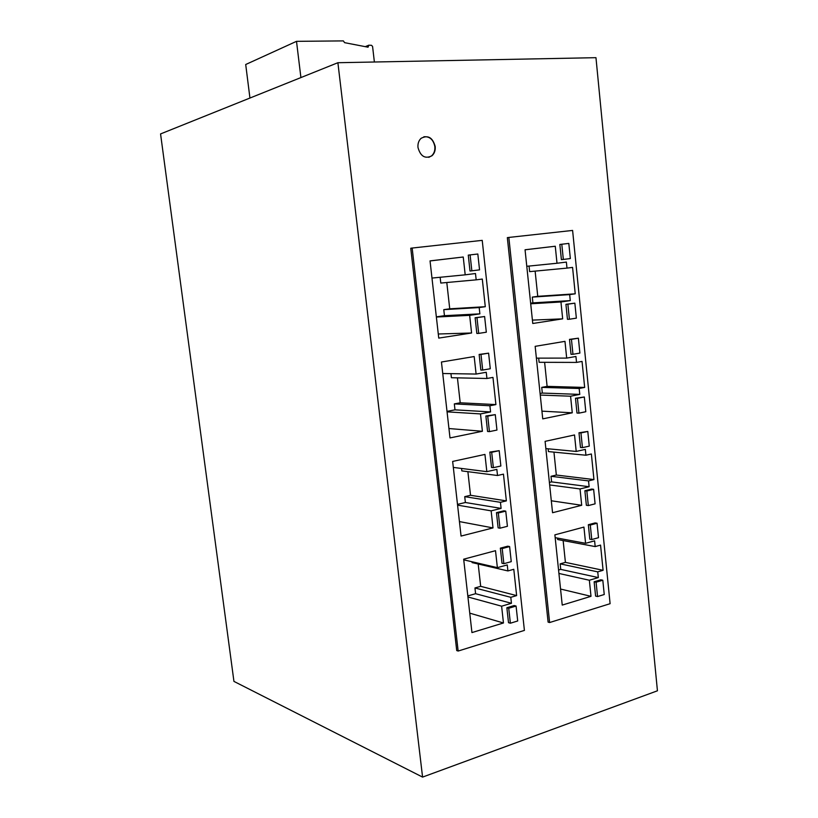 <?xml version="1.0" encoding="UTF-8"?>
<svg xmlns="http://www.w3.org/2000/svg" width="818" height="818" viewBox="0 0 818 818"><rect width="100%" height="100%" fill="white"/><g stroke="black" fill="none" stroke-linecap="round" stroke-linejoin="round"><path stroke-width="1.23" d="M422.579 777.1L657.437 690.791L595.964 57.679L337.895 62.72L422.579 777.1L233.938 681.394L160.563 133.927L337.895 62.72M417.988 147.526C420.534 156.473 425.207 159.213 431.986 155.747C434.45 153.467 435.524 150.379 435.196 146.473C432.65 137.465 427.957 134.755 421.096 138.314C418.693 140.594 417.65 143.661 417.988 147.526M410.748 248.243L456.72 650.555L458.152 651.046L412.16 248.048L410.748 248.243M507.334 237.639L548.101 622.12L549.614 622.539L508.837 237.435L507.334 237.639M428.816 157.332L431.628 155.829C434.092 153.559 435.166 150.471 434.839 146.565C433.346 139.551 429.675 136.289 423.847 136.78M510.79 597.314L516.639 595.596L513.786 569.287L507.917 570.933L507.252 564.921L497.375 567.641L495.514 550.688L463.673 559.195L471.945 632.58L503.459 622.979L501.618 606.189L511.444 603.285L510.79 597.314L474.951 587.958L480.677 586.332L516.639 595.596M436.372 317.036L469.655 315.349L479.88 313.856L479.195 307.568L485.289 306.699L482.293 279.061L476.178 279.848L475.483 273.529L465.197 274.828L463.233 257.005L430.043 260.891L438.745 338.1L471.587 332.998L438.284 334M463.233 257.005L430.043 260.942M450.943 373.642L451.403 377.722L486.935 378.489L486.25 372.272L476.107 374.061L474.174 356.546L441.444 362.016L450.002 437.916L482.395 431.27L448.939 428.54M442.732 373.509L476.107 374.061M440.145 277.271L440.79 283.059L476.178 279.848M479.88 313.856L444.45 315.687L443.775 309.654L479.195 307.568M480.677 586.332L478.193 564.011M467.814 595.923L475.595 593.704L474.951 587.958M507.917 570.933L472.109 562.59L472.017 561.761M467.937 596.976L501.618 606.189M503.459 622.979L469.757 613.152M458.152 651.046L524.41 630.402L482.221 240.359L412.16 248.048M447.057 411.843L480.483 413.918L490.575 411.935L489.9 405.759L495.912 404.593L492.968 377.405L486.935 378.489M495.912 404.593L460.207 402.793L457.426 377.855M485.289 306.699L449.726 308.815L446.792 282.507M463.745 559.839L497.375 567.641M461.567 468.458L461.833 470.892L497.508 475.503L496.843 469.389L486.833 471.659L484.941 454.419L452.651 461.434L461.066 536.066L493.009 527.917L491.137 510.851L501.097 508.397L500.432 502.324L506.362 500.882L470.524 495.289L467.886 471.679M511.444 603.285L475.595 593.704M453.325 467.415L486.833 471.659M436.352 316.852L444.45 315.687M443.775 309.654L449.726 308.815M457.497 504.379L465.381 502.497L464.726 496.659L470.524 495.289M457.579 505.146L491.137 510.851M493.009 527.917L459.43 521.587M464.726 496.659L500.432 502.324M506.362 500.882L503.459 474.143L497.508 475.503M490.575 411.935L454.992 409.838L454.327 403.898L460.207 402.793M447.006 411.372L454.992 409.838M482.395 431.27L480.483 413.918M489.9 405.759L454.327 403.898M465.197 274.828L431.976 278.069M501.097 508.397L465.381 502.497M471.587 332.998L469.655 315.349M505.759 511.138L503.898 510.821L496.465 512.661L498.121 527.855L499.982 528.203L498.315 512.978L505.759 511.138L507.416 526.301L499.982 528.203M470.105 254.909L468.274 255.124L470.002 271.003L471.843 270.819L470.105 254.909L477.824 254.009L479.553 269.858L471.843 270.819M484.614 316.525L475.125 317.742L476.843 333.458L478.694 333.396L476.966 317.66L484.614 316.525L486.321 332.21L478.694 333.396M499.195 450.667L489.829 452.098L491.516 467.456L493.366 467.681L491.69 452.293L499.195 450.667L500.861 465.994L493.366 467.681M509.614 546.567L507.743 546.189L500.35 548.162L501.996 563.254L503.857 563.684L502.211 548.551L509.614 546.567L511.25 561.649L503.857 563.684M495.279 414.634L485.882 416.014L487.569 431.464L489.43 431.618L487.732 416.137L495.279 414.634L496.955 430.064L489.43 431.618M516.076 606.056L514.205 605.545L506.863 607.733L508.51 622.682L510.371 623.214L508.735 608.244L516.076 606.056L517.702 620.974L510.371 623.214M488.602 353.161L479.144 354.439L480.851 370.053L482.702 370.073L480.984 354.429L488.602 353.161L490.289 368.744L482.702 370.073M579.778 394.399L579.175 388.489L584.665 387.435L582.048 361.423L576.537 362.415L575.933 356.474L566.68 358.1L564.972 341.351L535.156 346.341L542.743 418.867L572.263 412.804L570.575 396.209L579.778 394.399L542.324 393.069L541.731 387.384L579.175 388.489M554.88 534.849L562.232 605.085L590.995 596.322L589.359 580.238L598.326 577.59L597.743 571.864L603.091 570.299L600.555 545.095L595.187 546.588L594.604 540.831L585.586 543.316L583.929 527.089L554.88 534.849M540.248 395.063L570.575 396.209M572.263 412.804L541.935 411.147M530.698 303.785L560.954 301.985L570.279 300.615L532.907 302.875L532.303 297.108L537.753 296.331L535.125 271.116M530.637 303.202L532.907 302.875M508.837 237.435L572.6 230.431L610.105 603.694L549.614 622.539M570.279 300.615L569.676 294.613L575.228 293.815L572.569 267.394L566.986 268.11L566.373 262.077L556.997 263.253L555.269 246.238L525.054 249.766L532.763 323.488L562.672 318.846L560.954 301.985M576.209 451.444L574.522 434.961L545.095 441.352L552.559 512.722L581.7 505.289L580.034 488.949L589.124 486.72L588.541 480.902L593.95 479.583L591.373 453.98L585.933 455.227L585.34 449.379L576.209 451.444L545.851 448.581M584.318 396.975L575.483 398.264L576.987 413.039L578.94 413.151L577.436 398.346L584.318 396.975L585.8 411.73L578.94 413.151M602.805 580.218L600.841 579.788L594.144 581.782L595.596 596.097L597.549 596.557L596.097 582.212L602.805 580.218L604.246 594.512L597.549 596.557M574.85 303.161L565.933 304.306L567.457 319.317L569.4 319.235L567.876 304.194L574.85 303.161L576.363 318.151L569.4 319.235M587.794 431.444L578.991 432.783L580.494 447.477L582.436 447.651L580.944 432.937L587.794 431.444L589.277 446.117L582.436 447.651M593.633 489.317L591.68 489.062L584.89 490.749L586.363 505.289L588.316 505.575L586.833 491.004L593.633 489.317L595.095 503.847L588.316 505.575M597.058 523.244L595.095 522.927L588.346 524.727L589.809 539.185L591.762 539.543L590.289 525.054L597.058 523.244L598.51 537.682L591.762 539.543M578.387 338.182L569.502 339.378L571.015 354.306L572.958 354.296L571.445 339.337L578.387 338.182L579.89 353.09L572.958 354.296M561.792 244.234L559.849 244.47L561.393 259.633L563.336 259.439L561.792 244.234L568.817 243.416L570.35 258.56L563.336 259.439M538.673 358.141L539.113 362.302L576.537 362.415M525.054 249.807L555.269 246.238M526.782 266.29L556.997 263.253M562.672 318.846L532.406 320.114M555.177 537.651L585.586 543.316M603.091 570.299L565.412 562.375L563.142 540.565M590.995 596.322L560.555 589.042M558.561 570.003L560.739 569.379L560.166 563.858L565.412 562.375M595.187 546.588L557.62 539.532L557.467 538.08M575.228 293.815L537.753 296.331M532.303 297.108L569.676 294.613M558.919 573.449L589.359 580.238M566.986 268.11L529.645 271.637L529.062 266.065M549.655 484.941L580.034 488.949M581.7 505.289L551.312 500.78M584.665 387.435L547.109 386.362L544.614 362.313M541.731 387.384L547.109 386.362M560.166 563.858L597.743 571.864M593.95 479.583L556.332 475.033L553.95 452.119M549.389 482.416L551.598 481.884L551.015 476.291L556.332 475.033M551.015 476.291L588.541 480.902M540.085 393.499L542.324 393.069M598.326 577.59L560.739 569.379M585.933 455.227L548.438 451.587L548.142 448.806M551.598 481.884L589.124 486.72M536.393 358.141L566.68 358.1M575.483 398.264L577.436 398.346M594.144 581.782L596.097 582.212M565.933 304.306L567.876 304.194M578.991 432.783L580.944 432.937M584.89 490.749L586.833 491.004M588.346 524.727L590.289 525.054M569.502 339.378L571.445 339.337M496.465 512.661L498.315 512.978M475.125 317.742L476.966 317.66M489.829 452.098L491.69 452.293M500.35 548.162L502.211 548.551M485.882 416.014L487.732 416.137M506.863 607.733L508.735 608.244M479.144 354.439L480.984 354.429M374.378 62.004L372.579 46.462L371.515 45.317L368.785 45.205L368.059 47.199L344.582 42.659L343.376 40.9L296.505 41.34L300.912 77.567M296.505 41.34L245.707 64.51L249.94 98.037M365.237 46.657L368.785 45.205"/></g></svg>
